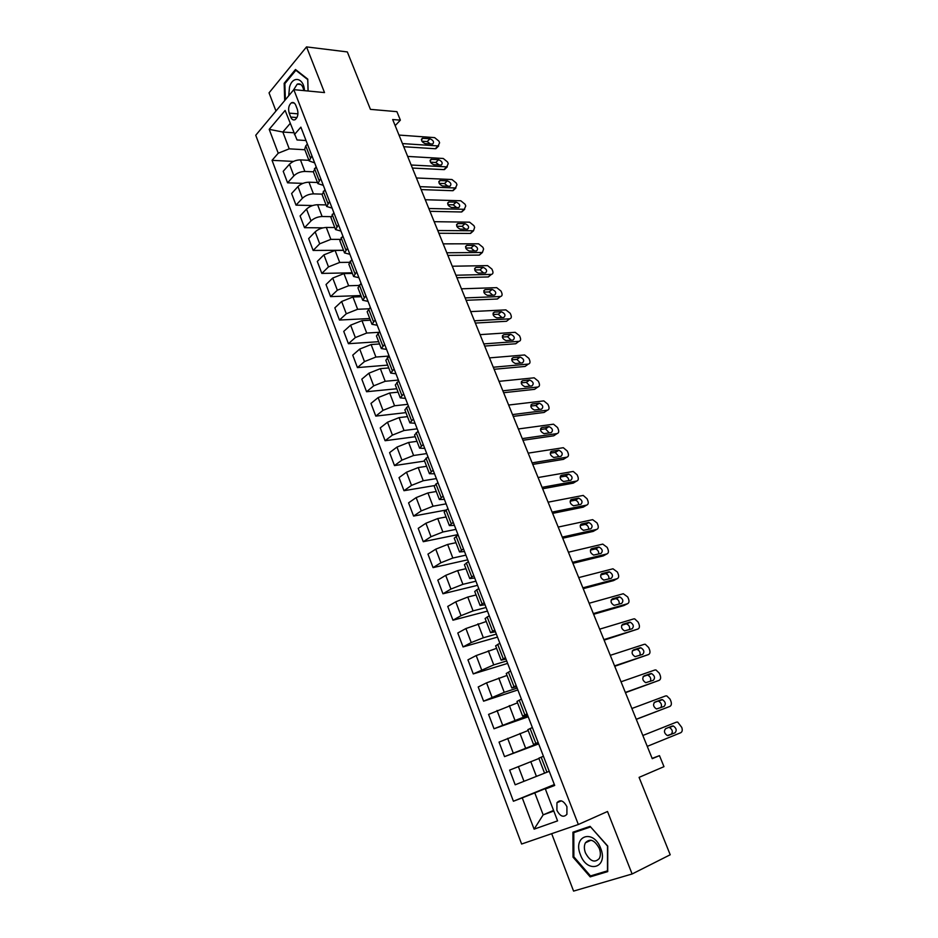<?xml version="1.0" encoding="UTF-8"?>
<svg xmlns="http://www.w3.org/2000/svg" width="938" height="938" viewBox="0 0 938 938"><rect width="100%" height="100%" fill="white"/><g stroke="black" fill="none" stroke-linecap="round" stroke-linejoin="round"><path stroke-width="1.41" d="M566.927 806.703C563.609 800.583 560.279 799.258 556.949 802.705L556.902 810.326C560.209 816.482 563.55 817.807 566.915 814.301L566.927 806.703M551.673 833.671L573.575 891.1L632.106 873.982L670.213 854.764L639.083 777.368L663.975 766.663L659.484 755.641L652.145 758.385M255.746 135.248L521.622 844.024L578.336 824.502L293.817 89.649L255.746 135.248M293.817 89.649L324.513 92.581L306.538 46.9L269.042 92.85L275.971 111.024M306.538 46.9L347.33 51.93L370.428 109.359L396.915 111.669L400.374 120.158L392.682 119.525L652.25 758.666L659.484 755.641M289.209 113.135L290.721 117.074C291.835 119.63 293.324 120.474 295.165 119.63C297.838 117.309 298.565 113.861 297.346 109.3L295.822 105.349C294.708 102.828 293.254 101.972 291.437 102.793C288.728 105.103 287.989 108.55 289.209 113.135L297.944 113.838M290.123 123.523L282.83 132.035L289.232 148.837L278.234 153.211L272.043 160.339L513.414 801.24L554.346 784.555M278.234 153.211L269.206 129.338L285.117 110.45L297.018 139.95L306.034 140.536M554.557 785.106L545.365 789.022L554.698 785.458L300.875 127.158L294.38 134.626M545.365 789.022L557.582 820.879L534.109 829.157L522.255 797.863L513.414 801.24M632.106 873.982L607.507 811.499L578.336 824.502M395.168 125.633L400.374 120.158M293.676 132.774L282.83 132.035L269.206 129.338M538.107 742.439L533.546 744.455L538.248 742.802M527.097 713.865L522.618 716.057L527.379 714.592M516.193 685.608L511.82 687.964L516.615 686.686M505.418 657.655L501.138 660.176L505.969 659.086M494.76 629.996L490.562 632.681L495.44 631.778M484.207 602.642L480.104 605.479L485.016 604.752M473.772 575.569L469.75 578.57L474.71 578.007M463.442 548.789L459.514 551.943L464.509 551.544M453.23 522.29L449.384 525.585L454.414 525.362M443.123 496.073L439.347 499.508L444.424 499.438M433.11 470.126L429.428 473.702L434.529 473.796M423.214 444.436L419.603 448.153L424.738 448.411M413.412 419.028L409.883 422.874L415.053 423.273M403.715 393.866L400.256 397.853L405.462 398.404M394.112 368.974L390.736 373.078L395.965 373.781M384.615 344.328L381.309 348.561L386.573 349.405M375.2 319.928L371.976 324.29L377.264 325.263M365.89 295.775L362.725 300.254L368.048 301.379M356.675 271.868L353.579 276.464L358.926 277.718M347.541 248.195L344.516 252.908L349.897 254.292M338.512 224.745L335.546 229.576L340.951 231.088M329.555 201.541L326.67 206.477L332.099 208.119M320.702 178.56L317.876 183.614L323.329 185.372M311.92 155.802L309.165 160.961L314.64 162.849M553.572 810.42L543.161 814.864L553.807 811.018M304.85 149.752L289.232 148.837M308.919 160.328L300.441 159.882C296.08 159.964 292.422 161.418 289.467 164.244L283.217 171.291L287.567 182.816L302.915 183.379M316.129 166.694L313.339 171.806L304.873 171.455C300.5 171.56 296.842 173.014 293.875 175.828L287.567 182.816M317.454 182.511L308.977 182.195C304.616 182.324 300.934 183.778 297.956 186.568L291.612 193.509L296.009 205.141L312.694 205.528M321.98 194.131L313.456 193.873C309.083 194.037 305.401 195.503 302.399 198.27L296.009 205.141M326.061 204.918L317.607 204.719C313.233 204.894 309.54 206.36 306.515 209.115L300.09 215.939L304.533 227.688L323.035 227.852M330.833 216.655L322.121 216.514C317.748 216.725 314.042 218.191 311.006 220.922L304.533 227.688M334.76 227.535L326.307 227.453C321.933 227.688 318.216 229.165 315.168 231.874L308.661 238.58L313.14 250.446L343.507 250.27M339.919 239.378L330.868 239.366L319.706 243.798L313.14 250.446M343.543 250.364L335.089 250.411L323.903 254.855L317.302 261.444L321.828 273.415L352.172 272.806M349.241 262.312L339.697 262.441L328.476 266.896L321.828 273.415M352.407 273.427L343.965 273.603L332.72 278.058L326.025 284.531L330.598 296.619L360.919 295.552M358.832 285.457L348.619 285.75L337.34 290.217L330.598 296.619M361.365 296.713L352.934 297.006L341.631 301.497L334.843 307.84L339.462 320.046L369.748 318.521M368.751 308.79L357.624 309.282L346.298 313.773L339.462 320.046M370.404 320.221L361.974 320.655L350.624 325.158L343.742 331.384L348.408 343.707L378.671 341.702M378.905 332.31L366.723 333.049L355.338 337.563L348.408 343.707M379.538 343.965L371.12 344.539L359.711 349.065L352.735 355.15L357.437 367.602L387.675 365.117M389.129 356.041L375.904 357.05L364.472 361.587L357.437 367.602M388.754 367.942L380.347 368.657L368.88 373.207L361.81 379.163L366.57 391.732L396.762 388.754M398.392 380.066L385.19 381.285L373.687 385.846L366.57 391.732M398.075 392.166L389.669 393.01L378.143 397.583L370.979 403.399L375.786 416.109L405.943 412.626M407.749 404.325L394.558 405.779L382.997 410.363L375.786 416.109M407.479 416.624L399.096 417.621L387.511 422.217L380.242 427.892L385.096 440.719L415.206 436.733M417.199 428.83L404.032 430.507L392.412 435.115L385.096 440.719M416.976 441.329L408.605 442.466L396.962 447.086L389.587 452.632L394.488 465.588L424.574 461.074M426.743 453.582L413.588 455.493L401.91 460.124L394.488 465.588M426.579 466.292L418.219 467.581L406.506 472.213L399.037 477.618L403.985 490.703L434.2 485.626M436.381 478.591L423.249 480.737L411.512 485.392L403.985 490.703M436.276 491.5L427.927 492.942L416.155 497.609L408.581 502.85L413.588 516.076L445.761 510.084M446.113 503.847L433.016 506.227L421.221 510.905L413.588 516.076M446.066 516.967L437.729 518.562L425.911 523.252L418.219 528.352L423.273 541.707L457.967 534.59M455.95 529.36L442.877 531.998L431.011 536.7L423.273 541.707M455.962 542.703L447.637 544.45L435.76 549.164L427.963 554.112L433.063 567.607L467.71 559.834M465.893 555.144L452.831 558.028L440.919 562.753L433.063 567.607M465.963 568.698L457.65 570.609L445.702 575.346L437.8 580.13L442.959 593.777L477.536 585.335M475.941 581.185L462.903 584.327L450.92 589.076L442.959 593.777M476.058 594.973L467.769 597.049L455.762 601.809L447.743 606.429L452.96 620.206L487.467 611.095M486.083 607.496L473.069 610.896L461.027 615.668L452.96 620.206M486.271 621.507L465.916 628.542L457.791 632.998L463.055 646.927L497.503 637.113M496.331 634.088L483.351 637.758L471.239 642.553L463.055 646.927M496.577 648.334L476.187 655.556L467.945 659.848L473.268 673.918L507.634 663.4M506.696 660.962L493.74 664.89L473.268 673.918M507.001 675.43L486.564 682.852L478.204 686.979L483.586 701.19L517.87 689.958M517.166 688.105L504.234 692.326L483.586 701.19M517.53 702.82L488.569 714.393L494.009 728.767L528.223 716.784M527.742 715.542L494.009 728.767M528.176 730.503L499.051 742.099L504.538 756.626L538.67 743.904M538.435 743.283L504.538 756.626M538.94 758.49L509.639 770.11L515.185 784.789L523.979 781.307L518.362 766.534M549.246 771.317L523.979 781.307M554.464 784.872L534.789 792.903L543.161 814.864L534.109 829.157M307.394 144.053L305.765 145.894L304.662 149.259L309.165 160.961M272.043 160.339L293.488 161.418M324.935 189.558L322.086 194.565L326.67 206.477M333.846 212.656L330.926 217.534L335.546 229.576M342.839 235.977L339.849 240.749L344.516 252.908M351.914 259.521L348.854 264.188L353.579 276.464M361.083 283.311L357.964 287.849L362.725 300.254M370.346 307.336L367.157 311.756L371.976 324.29M379.702 331.606L376.443 335.91L381.309 348.561M389.164 356.123L385.823 360.298L390.736 373.078M398.709 380.887L395.297 384.943L400.256 397.853M408.358 405.908L404.864 409.836L409.883 422.874M418.102 431.187L414.537 434.974L419.603 448.153M427.951 456.736L424.304 460.382L429.428 473.702M437.905 482.542L434.177 486.048L439.347 499.508M447.954 508.619L444.155 511.996L449.384 525.585M458.119 534.977L454.226 538.201L459.514 551.943M468.39 561.616L464.416 564.688L469.75 578.57M478.767 588.525L474.71 591.456L480.104 605.479M489.261 615.738L485.11 618.505L490.562 632.681M499.86 643.234L495.627 645.836L501.138 660.176M510.577 671.033L506.25 673.472L511.82 687.964M521.411 699.127L516.99 701.413L522.618 716.057M532.362 727.536L527.848 729.647L533.546 744.455M543.442 756.263L538.822 758.197L544.579 773.158M522.255 797.863L534.789 792.903M308.11 91.021L307.77 79.132L295.493 69.506L284.167 83.294L284.695 100.577M607.718 871.613L607.73 846.053L590.108 826.355L572.942 832.182L573.024 857.156L590.178 876.878L607.718 871.613M285.07 83.376L284.167 83.294M594.61 874.697L590.178 876.878M573.868 856.757L573.024 857.156M399.002 135.072L434.646 137.628L438.925 141.146L439.605 142.811L438.081 145.941L402.461 143.584M403.727 146.715L435.267 148.743L438.081 145.941M430.003 138.742C433.426 140.348 434.329 142.119 432.711 144.053L425.149 143.62C421.713 142.013 420.799 140.243 422.417 138.285L430.003 138.742L427.2 141.568L430.436 143.971M421.889 141.204L427.2 141.568M437.108 146.914L435.267 148.743M407.667 156.423L443.264 158.475L447.555 161.993L448.247 163.669L446.746 166.87L411.161 165.018M412.392 168.054L443.885 169.626L446.746 166.87M438.644 159.683C442.103 161.301 442.994 163.095 441.317 165.053L433.813 164.701C430.331 163.095 429.44 161.301 431.117 159.319L438.644 159.683L435.807 162.473L439.113 164.982M430.483 162.18L435.807 162.473M445.714 167.867L443.885 169.626M416.425 177.974L451.975 179.521L456.267 183.016L456.97 184.716L455.469 187.987L419.943 186.65M421.139 189.582L452.585 190.707L455.469 187.987M447.367 180.823C450.861 182.453 451.741 184.258 449.994 186.228L442.56 185.982C439.043 184.352 438.152 182.547 439.899 180.553L447.367 180.823L444.495 183.555L447.86 186.193M439.16 183.344L444.495 183.555M454.402 188.995L452.585 190.707M425.254 199.735L460.757 200.755L465.06 204.238L465.764 205.95L464.287 209.303L428.818 208.494M429.967 211.32L461.367 211.976L464.287 209.303M456.161 202.139C459.69 203.792 460.558 205.61 458.752 207.615L451.389 207.462C447.825 205.821 446.957 203.992 448.763 201.975L456.161 202.139L453.253 204.836L456.689 207.591M447.918 204.707L453.253 204.836M463.161 210.335L461.367 211.976M434.177 221.685L469.61 222.177L473.925 225.659L474.64 227.383L473.514 230.783L437.765 230.525M438.867 233.257L470.219 233.433L473.186 230.807M465.037 223.666C468.613 225.331 469.469 227.172 467.593 229.189L460.3 229.142C456.7 227.477 455.833 225.624 457.721 223.596L465.037 223.666L462.094 226.316L465.588 229.189M456.771 226.257L462.094 226.316M472.002 231.862L470.219 233.433M304.475 90.669C303.9 77.631 292.504 75.275 289.479 87.316L288.728 95.746M303.818 90.611C302.728 85.241 300.523 83.083 297.217 84.15L293.442 90.095M285.363 99.78L284.871 83.623L295.857 70.28L307.734 79.601L308.063 91.009M296.572 70.35L295.857 70.28M580.423 854.741C587.27 874.239 608.739 867.826 600.66 848.269C593.414 828.547 572.45 835.699 580.423 854.741M585.429 852.853C590.072 861.377 594.715 863.241 599.347 858.446C600.73 855.667 600.707 852.325 599.288 848.421C594.633 839.956 590.014 838.08 585.429 842.793C584.011 845.572 584.011 848.925 585.429 852.853M590.612 826.917L607.496 846.088L607.484 870.839L590.494 875.94L573.868 856.84L573.786 832.639L590.143 826.39M573.786 832.639L590.424 826.999M443.182 243.857L478.556 243.798L482.871 247.269L483.598 249.004L482.413 252.486L446.805 252.779M447.86 255.394L479.166 255.089L482.155 252.51M473.995 245.381C477.606 247.057 478.45 248.922 476.516 250.962L469.293 251.021C465.647 249.332 464.802 247.468 466.749 245.416L473.995 245.381L471.017 247.995L474.558 250.985M465.705 248.019L471.017 247.995M480.913 253.588L479.166 255.089M452.268 266.228L487.584 265.618L491.911 269.077L492.638 270.836C493.329 272.852 492.919 274.048 491.395 274.4L455.927 275.233M456.935 277.742L488.182 276.956L491.219 274.412M483.035 267.295C486.693 268.995 487.514 270.883 485.509 272.935L478.368 273.099C474.675 271.399 473.842 269.511 475.859 267.436L483.035 267.295L480.022 269.863L483.621 272.981M474.734 269.968L480.022 269.863M489.894 275.514L488.182 276.956M461.437 288.81L496.694 287.649L501.033 291.085L501.76 292.855C502.463 294.954 502.041 296.173 500.47 296.514L465.131 297.909M466.104 300.301L497.292 299.011L500.364 296.514M492.157 289.42C495.862 291.143 496.671 293.043 494.596 295.107L487.526 295.388C483.797 293.664 482.976 291.765 485.063 289.666L492.157 289.42L489.108 291.941L492.755 295.189M483.844 292.128L489.108 291.941M498.969 297.651L497.292 299.011M470.7 311.615L505.887 309.88L510.225 313.304L510.976 315.086C511.691 317.255 511.245 318.498 509.615 318.826L474.429 320.796M475.355 323.071L506.485 321.277L509.592 318.826M501.373 311.744C505.113 313.491 505.91 315.403 503.765 317.501L496.777 317.876C493.001 316.141 492.192 314.218 494.361 312.108L501.373 311.744L498.277 314.218L501.971 317.595M493.048 314.5L498.277 314.218M508.115 319.987L506.485 321.277M480.045 334.643L515.173 332.31L519.523 335.734L520.262 337.528C521 339.732 520.543 340.998 518.902 341.35L483.809 343.906M484.688 346.063L515.759 343.754L518.902 341.35M507.564 336.719L510.694 334.291C514.434 336.039 515.22 337.973 513.063 340.095L506.063 340.588C502.299 338.817 501.513 336.871 503.706 334.76L510.671 334.291L507.54 336.719L511.257 340.224M502.346 337.07L507.54 336.719M489.484 357.882L524.635 354.963L528.891 358.363L529.642 360.18C530.392 362.408 529.947 363.709 528.305 364.085L493.282 367.239M494.115 369.279L525.116 366.441L528.305 364.085M520.051 357.038L520.144 357.038C523.85 358.808 524.623 360.755 522.466 362.9L515.419 363.522C511.691 361.728 510.917 359.758 513.109 357.624L520.051 357.038L516.885 359.418L520.637 363.065M511.726 359.864L516.885 359.418M499.016 381.344L534.179 377.815L538.353 381.215L539.116 383.044C539.866 385.295 539.432 386.62 537.802 387.031L502.85 390.806M503.636 392.717L534.578 389.34L537.802 387.031M529.524 380.007L529.677 379.996C533.347 381.789 534.109 383.771 531.963 385.917L524.87 386.667C521.176 384.85 520.426 382.856 522.595 380.711L529.524 380.007L526.312 382.341L530.099 386.116M521.211 382.868L526.312 382.341M508.642 405.04L543.806 400.889L547.909 404.278L548.683 406.131C549.445 408.393 549.011 409.754 547.382 410.199L512.511 414.584M513.25 416.378L544.11 412.45L547.382 410.199M539.092 403.188L539.315 403.176C542.938 405.005 543.677 406.998 541.554 409.167L534.402 410.035C530.756 408.194 530.017 406.189 532.174 404.02L539.092 403.188L535.833 405.474L539.655 409.402M530.791 406.084L535.833 405.474M518.362 428.971L553.514 424.187L557.559 427.552L558.333 429.428C559.107 431.726 558.673 433.11 557.055 433.591L522.267 438.609M522.947 440.274L553.748 435.795L557.055 433.591M548.742 426.602L549.035 426.579C552.611 428.432 553.35 430.448 551.227 432.629L544.028 433.626C540.429 431.761 539.702 429.733 541.847 427.552L548.742 426.602L545.447 428.83L549.281 432.91M540.464 429.522L545.447 428.83M528.176 453.136L563.328 447.707L567.291 451.061L568.076 452.948C568.85 455.27 568.44 456.689 566.822 457.193L532.127 462.868M532.749 464.404L563.468 459.35L566.822 457.193M558.497 450.228L558.849 450.217C562.39 452.081 563.105 454.121 561.006 456.314L553.76 457.451C550.196 455.551 549.48 453.511 551.614 451.319L558.497 450.228L555.155 452.409L559.001 456.642M550.243 453.183L555.155 452.409M538.084 477.536L573.235 471.451L577.116 474.792L577.914 476.703C578.699 479.048 578.289 480.491 576.682 481.042L542.07 487.361M542.645 488.768L573.282 483.129L576.682 481.042M568.334 474.089L568.756 474.065C572.25 475.965 572.954 478.017 570.867 480.244L563.574 481.511C560.056 479.588 559.353 477.512 561.475 475.308L568.334 474.089L565.38 476.187C567.455 476.727 568.592 478.204 568.815 480.608M560.127 477.067L564.957 476.211M548.085 502.182L583.225 495.416L587.047 498.758L587.845 500.681C588.642 503.049 588.243 504.527 586.637 505.113L552.119 512.113M552.634 513.379L583.202 507.153L586.637 505.113M578.277 498.184L578.758 498.16C582.217 500.083 582.908 502.158 580.833 504.386L573.481 505.793C570.011 503.847 569.331 501.76 571.43 499.532L578.277 498.184L575.334 500.224C577.468 500.833 578.582 502.369 578.699 504.82M570.105 501.185L574.853 500.247M558.192 527.074L592.652 519.664L597.06 522.947L597.869 524.893C598.679 527.297 598.292 528.798 596.685 529.419L562.272 537.099M562.73 538.224L593.203 531.4L596.685 529.419M588.314 522.513L588.853 522.489C592.265 524.424 592.945 526.523 590.893 528.774L583.495 530.322C580.071 528.352 579.391 526.241 581.49 523.99L588.314 522.513L585.394 524.494C587.575 525.174 588.665 526.769 588.689 529.267M580.188 525.538L584.843 524.518M568.405 552.212L602.771 544.11L607.179 547.382L608 549.34C608.821 551.767 608.434 553.303 606.839 553.959L572.52 562.331M572.919 563.328L603.31 555.882L606.839 553.959M598.444 547.077L599.054 547.042C602.419 549.011 603.087 551.134 601.059 553.408L593.613 555.085C590.225 553.092 589.568 550.958 591.644 548.695L598.444 547.077L595.548 549C597.776 549.762 598.854 551.415 598.761 553.959M590.389 550.114L594.927 549.035M578.723 577.597L612.983 568.791L617.403 572.039L618.224 574.033C619.057 576.483 618.681 578.054 617.087 578.734L582.873 587.833M583.213 588.677L613.522 580.61L617.087 578.734M608.68 571.887L609.348 571.852C612.678 573.845 613.335 575.979 611.318 578.277L603.826 580.106C600.484 578.078 599.839 575.92 601.891 573.646L608.68 571.887L605.796 573.739C608.094 574.595 609.137 576.319 608.914 578.91M600.695 574.924L605.116 573.775M589.134 603.251L623.289 593.731L627.721 596.955L628.554 598.96C629.386 601.434 629.023 603.04 627.44 603.767L593.332 613.581M593.613 614.284L623.829 605.573L627.44 603.767M619.01 596.943L619.748 596.896C623.031 598.913 623.676 601.082 621.671 603.392L614.144 605.362C610.849 603.322 610.216 601.141 612.256 598.843L619.01 596.943L616.149 598.737C618.505 599.687 619.514 601.481 619.162 604.107M611.119 599.98L615.41 598.772M599.663 629.164L633.701 618.904L634.686 618.846L638.145 622.117L638.977 624.133C639.833 626.643 639.47 628.284 637.899 629.046L603.896 639.599M604.119 640.15L637.899 629.046M629.445 622.246L630.254 622.199C633.49 624.239 634.123 626.432 632.142 628.765L624.567 630.887C621.308 628.812 620.686 626.607 622.715 624.286L629.445 622.246L626.596 623.969C629.035 625.048 630.008 626.912 629.492 629.574M621.66 625.271L625.798 624.016M610.286 655.334L644.218 644.336L645.274 644.277L648.662 647.525L649.506 649.565C650.374 652.098 650.022 653.763 648.451 654.572L614.566 665.886M614.73 666.285L648.451 654.572M639.986 647.795L640.853 647.748C644.054 649.811 644.676 652.027 642.706 654.384L635.096 656.659C631.884 654.56 631.274 652.344 633.279 649.987L639.986 647.795L637.16 649.459C639.681 650.679 640.595 652.625 639.904 655.31M632.329 650.796L636.292 649.506M621.026 681.785L654.841 670.013L655.967 669.955L659.297 673.179L660.153 675.243C661.02 677.811 660.68 679.511 659.121 680.355L625.353 692.432M625.458 692.678L659.121 680.355M650.644 673.613L651.558 673.566C654.724 675.641 655.322 677.881 653.376 680.261L645.731 682.688C642.565 680.578 641.967 678.326 643.949 675.958L650.644 673.613L647.818 675.208C650.456 676.591 651.3 678.643 650.362 681.34M643.151 676.568L646.892 675.254M631.884 708.495L665.57 695.949L666.777 695.89L670.025 699.103L670.893 701.19C671.772 703.781 671.444 705.517 669.896 706.408L636.245 719.258M636.281 719.352L669.896 706.408M661.396 699.689L662.38 699.631C665.499 701.741 666.086 703.992 664.163 706.408L656.483 708.987C653.352 706.853 652.766 704.579 654.724 702.175L661.396 699.689L658.582 701.214C661.384 702.867 662.134 705.013 660.844 707.662M654.149 702.55L657.597 701.261M676.404 722.154L642.835 735.486L676.404 722.154L677.682 722.084L681.75 727.384C682.641 730.01 682.313 731.781 680.777 732.707L647.255 746.367M672.253 726.024L673.296 725.965C676.38 728.099 676.966 730.374 675.055 732.813L667.34 735.556C664.245 733.399 663.67 731.101 665.617 728.674L672.253 726.024M668.665 727.454L669.451 727.478C672.523 729.6 673.109 731.875 671.198 734.302L667.973 735.615M304.873 171.455L300.441 159.882M313.456 193.873L308.977 182.195M322.121 216.514L317.607 204.719M330.868 239.366L326.307 227.453M339.697 262.441L335.089 250.411M348.619 285.75L343.965 273.603M357.624 309.282L352.934 297.006M366.723 333.049L361.974 320.655M375.904 357.05L371.12 344.539M385.19 381.285L380.347 368.657M394.558 405.779L389.669 393.01M404.032 430.507L399.096 417.621M413.588 455.493L408.605 442.466M423.249 480.737L418.219 467.581M433.016 506.227L427.927 492.942M442.877 531.998L437.729 518.562M452.831 558.028L447.637 544.45M462.903 584.327L457.65 570.609M473.069 610.896L467.769 597.049M483.351 637.758L477.993 623.758M493.74 664.89L488.323 650.749M504.234 692.326L498.77 678.022M514.845 720.044L509.322 705.587M525.573 748.067L519.98 733.457M536.419 776.394L530.767 761.621M293.875 175.828L289.467 164.244M310.29 157.619L305.765 145.894M319.037 180.354L314.476 168.5M302.399 198.27L297.956 186.568M327.878 203.3L323.27 191.34M311.006 220.922L306.515 209.115M336.801 226.48L332.146 214.403M319.706 243.798L315.168 231.874M345.817 249.883L341.115 237.689M328.476 266.896L323.903 254.855M354.916 273.533L350.167 261.21M337.34 290.217L332.72 278.058M364.108 297.405L359.324 284.964M346.298 313.773L341.631 301.497M373.394 321.523L368.564 308.954M355.338 337.563L350.624 325.158M382.786 345.888L377.885 333.189M364.472 361.587L359.711 349.065M392.26 370.498L387.312 357.671M373.687 385.846L368.88 373.207M401.827 395.367L396.844 382.411M382.997 410.363L378.143 397.583M411.501 420.482L406.459 407.397M392.412 435.115L387.511 422.217M421.279 445.867L416.179 432.641M401.91 460.124L396.962 447.086M431.152 471.509L426.004 458.143M411.512 485.392L406.506 472.213M441.13 497.421L435.924 483.914M421.221 510.905L416.155 497.609M451.213 523.603L445.949 509.955M431.011 536.7L425.911 523.252M461.402 550.055L456.091 536.266M440.919 562.753L435.76 549.164M471.697 576.8L466.327 562.859M450.92 589.076L445.702 575.346M482.097 603.826L476.68 589.732M461.027 615.668L455.762 601.809M492.614 631.133L487.139 616.899M471.239 642.553L465.916 628.542M503.249 658.746L497.703 644.359M481.569 669.72L476.187 655.556M514.001 686.651L508.396 672.112M492.004 697.169L486.564 682.852M524.858 714.873L519.195 700.158M502.545 724.922L497.046 710.453M535.844 743.388L530.111 728.521M513.203 752.968L507.646 738.347M546.948 772.232L541.156 757.189M296.971 117.567L290.721 117.074M422.944 138.249L421.432 139.774M431.586 159.284L430.085 160.773M440.321 180.518L438.82 181.949M449.126 201.951L447.637 203.335M458.014 223.572L456.548 224.897M466.983 245.393L465.541 246.671M476.035 267.424L474.616 268.643M485.169 289.654L483.785 290.815M494.396 312.108L493.036 313.198L494.361 312.108M503.706 334.76L502.393 335.781M513.109 357.624L511.831 358.586M522.595 380.711L521.364 381.614M532.174 404.02L531.002 404.853M541.847 427.552L540.734 428.314M551.614 451.319L550.559 451.999M561.475 475.308L560.49 475.918M571.43 499.532L570.527 500.071M581.49 523.99L580.669 524.471M591.644 548.695L590.905 549.105M601.891 573.646L601.258 573.986M675.055 732.813L671.198 734.302M561.334 800.853L556.949 802.705M317.876 183.614L313.339 171.806M294.239 103.039L291.437 102.793M435.889 148.696L438.703 145.906M422.417 138.285L421.479 139.234M444.436 169.59L447.285 166.835M431.117 159.319L430.132 160.292M453.066 190.672L455.95 187.952M439.899 180.553L438.878 181.538M461.766 211.941L464.697 209.268M448.763 201.975L447.696 202.971M470.559 233.41L473.514 230.783M457.721 223.596L456.595 224.604M300.864 84.514L297.217 84.15M591.057 840.19L585.429 842.793M479.424 255.077L482.413 252.486M466.749 245.416L465.588 246.436M488.37 276.945L491.395 274.4M475.859 267.436L474.651 268.479M497.398 299.011L500.47 296.514M485.063 289.666L483.809 290.71M506.508 321.277L509.615 318.826M520.144 357.038L516.967 359.418M529.677 379.996L526.464 382.329M539.315 403.176L536.055 405.462M549.035 426.579L545.74 428.807M558.849 450.217L555.507 452.386M568.756 474.065L565.38 476.187M578.758 498.16L575.334 500.224M588.853 522.489L585.394 524.494M599.054 547.042L595.548 549M609.348 571.852L605.796 573.739M619.748 596.896L616.149 598.737M630.254 622.199L626.596 623.969M640.853 647.748L637.16 649.459M651.558 673.566L647.818 675.208M662.38 699.631L658.582 701.214M673.296 725.965L669.451 727.478"/></g></svg>
